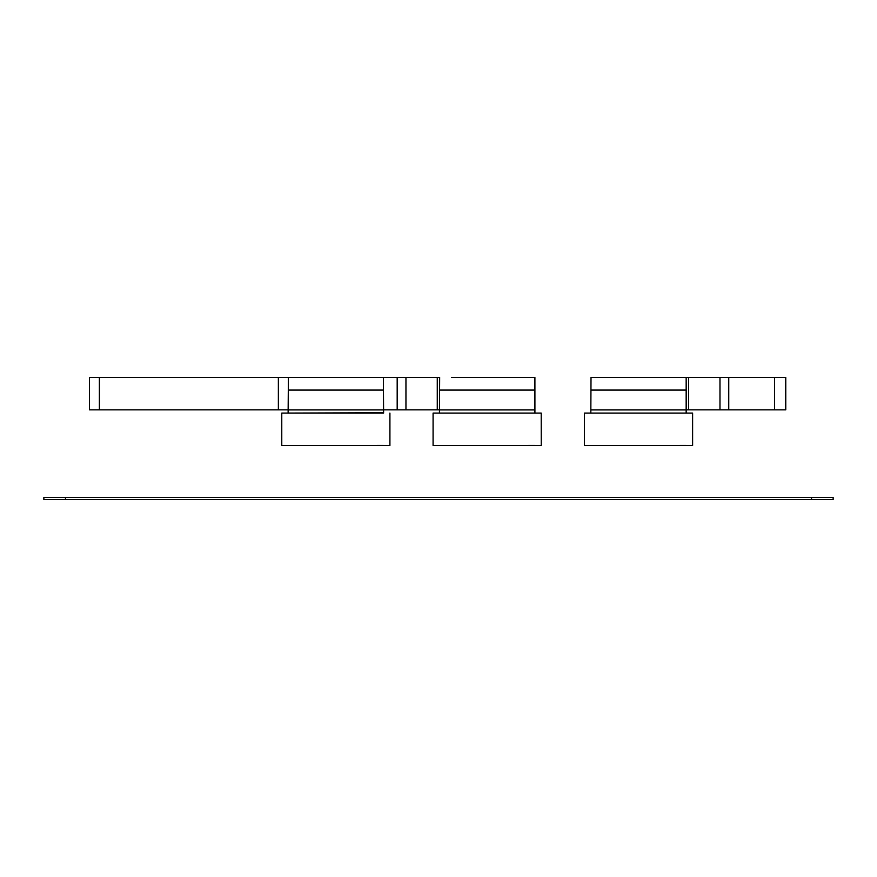 <?xml version="1.0" encoding="UTF-8"?>
<svg xmlns="http://www.w3.org/2000/svg" width="877" height="877" viewBox="0 0 877 877"><rect width="100%" height="100%" fill="white"/><g stroke="black" fill="none" stroke-linecap="round" stroke-linejoin="round"><path stroke-width="1.32" d="M433.085 445.527L433.085 413.089L541.241 413.089L541.241 445.527L433.085 445.527M437.272 377.406L383.468 377.406L383.468 409.844L437.272 409.844L437.272 377.406L439.662 377.406L439.454 413.089L534.915 413.089L534.904 377.406L534.784 412.979M534.762 445.45L487.086 445.527M437.272 409.844L439.618 409.844M451.633 377.406L534.784 377.406M500.285 377.406L472.177 377.406M541.241 445.527L541.208 413.089M692.578 413.089L692.578 445.527L584.455 445.527L584.455 413.089L692.611 413.089L692.611 445.527M686.165 377.406L591.01 377.406L590.824 413.089L686.285 413.089L686.165 377.406L686.154 412.979M686.132 445.45L638.456 445.527M686.187 409.844L785.726 409.844L785.759 377.406L686.187 377.406M785.759 409.844L785.759 377.406M416.871 497.423L406.062 497.423L416.871 497.423M833.15 497.423L811.521 497.423L833.15 497.423L833.15 499.594L43.85 499.594L43.85 497.423L65.479 497.423L43.85 497.423L43.85 499.594M811.521 499.594L811.521 497.423L65.479 497.423L65.479 499.594M568.252 497.423L557.432 497.423L568.252 497.423M288.303 390.079L288.127 413.089L383.6 413.089L383.446 390.079L288.303 390.079L288.314 377.406L294.935 377.406M339.936 377.406L383.468 377.406L383.446 390.079M383.457 412.968L383.468 377.406L89.443 377.406L89.443 409.844L288.292 409.844M383.435 445.45L335.77 445.527M389.914 413.089L389.914 445.527L281.769 445.527L281.769 413.089L383.435 412.771M362.87 413.089L378.009 413.089M321.782 413.089L293.674 413.089M389.892 445.527L389.892 413.089M89.443 377.406L89.443 409.844M534.762 409.921L439.618 409.921M405.952 409.844L405.952 377.406M397.182 409.844L397.182 377.406M439.629 390.079L534.773 390.079M686.132 409.921L590.988 409.921M590.999 390.079L686.143 390.079M774.534 377.406L774.534 409.844M688.588 377.406L688.588 409.844M719.973 377.406L719.973 409.844M728.754 377.406L728.754 409.844M383.446 409.921L288.292 409.921M278.371 409.844L278.371 377.406M99.386 409.844L99.386 377.406"/></g></svg>
